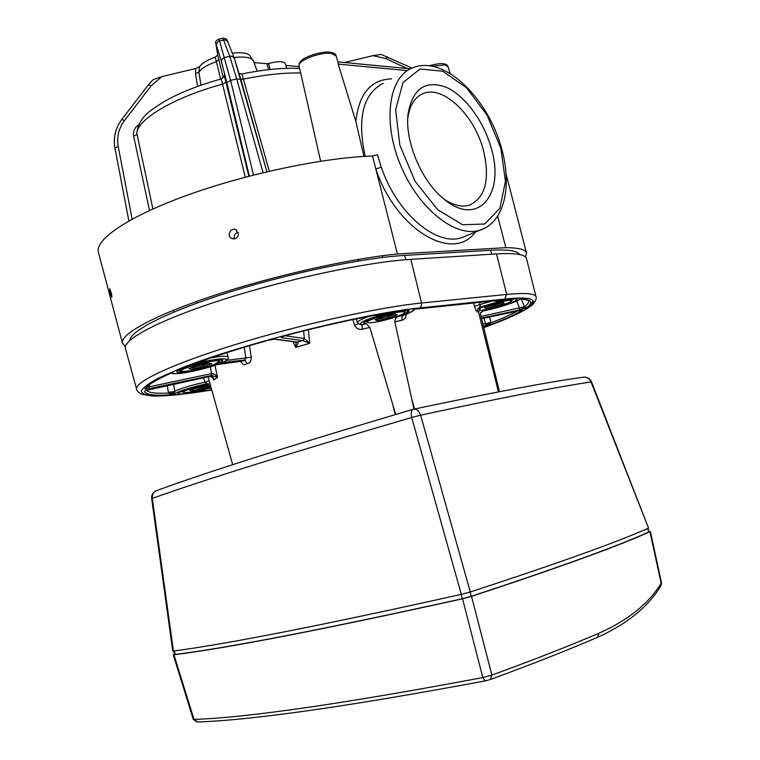<?xml version="1.0" encoding="UTF-8"?>
<svg xmlns="http://www.w3.org/2000/svg" width="760" height="760" viewBox="0 0 760 760"><rect width="100%" height="100%" fill="white"/><g stroke="black" fill="none" stroke-linecap="round" stroke-linejoin="round"><path stroke-width="1.14" d="M129.875 340.394C130.112 330.742 168.967 311.049 230.052 291.925C291.033 272.802 364.277 257.697 404.529 255.417L490.418 250.268C507.88 249.337 517.56 250.743 519.479 254.514M210.225 376.361L210.358 376.333C212.762 376.533 213.883 377.729 213.712 379.943L213.38 378.499L210.358 376.333M211.698 375.411L149.216 388.683L149.255 386.802L211.831 373.54L214.928 374.395L217.512 377.378L211.698 375.411L210.406 366.823M149.216 388.683L144.846 388.997L146.252 387.733L145.853 388.408C147.468 385.016 155.98 379.867 171.389 372.979L172.9 372.276L172.273 373.388M168.995 373.996L171.389 372.979L172.149 373.35C172.586 373.891 175.636 373.882 181.307 373.312C193.477 371.545 205.627 368.572 217.778 364.391L218.88 364.163M268.213 340.29L275.11 339.102L297.92 342.142C298.243 343.092 297.502 344.859 295.716 347.444L293.113 341.648M203.309 360.582L197.325 362.7M151.136 388.93L210.311 376.342L211.65 375.421L211.755 373.559M398.363 316.492L402.344 315.675L401.726 320.33L394.829 321.765C394.896 319.105 396.074 317.347 398.363 316.492L398.915 316.293C404.928 314.212 407.825 312.284 407.597 310.498M368.762 316.435C361.104 319.285 357.333 321.356 357.456 322.648L360.335 324.7L361.922 324.738L362.434 329.175C358.739 329.868 356.126 328.5 354.587 325.08L352.887 319.608M365.161 321.575L364.315 323.028L366.206 323.703L369.844 327.389L362.434 329.175M479.512 302.385L480.159 304.836L479.807 307.183L477.594 308.949L477.195 311.771C476.358 311.391 475.437 309.519 474.449 306.166L473.632 303.002M486.428 305.339L480.633 307.448L478.562 312.227L477.195 311.771M395.722 414.466L369.844 327.389M394.829 321.765L413.972 409.127M220.714 359.831L222.129 360.515C223.459 362.757 199.31 370.205 185.829 371.317C181.535 371.706 178.952 371.421 178.077 370.462M497.857 389.462L478.562 312.227M496.546 306.926L483.113 310.507L483.312 310.954M499.472 391.695L480.538 314.535L480.538 312.825L483.113 310.507M406.106 314.269C406.144 317.547 404.681 319.57 401.726 320.33M174.515 392.901L174.648 394.487L170.031 394.06L174.515 392.901L174.8 391.505L168.587 393.062L168.416 392.302L174.8 391.505M249.555 345.686L251.19 357.162C251.36 361.37 249.945 363.479 246.933 363.498L244.824 360.002L222.376 362.558M244.824 360.002L245.765 357.912L251.19 357.162M202.379 390.222L197.457 391.457M501.429 300.038L505.875 299.573L496.527 301.159L493.563 300.903M414.019 309.909L412.937 309.358L416.765 308.959M496.498 253.906C515.432 252.842 525.445 254.429 526.538 258.675L536.047 296.875C535.173 293.464 525.388 292.657 506.711 294.433L496.498 253.906L410.79 259.35C368.277 261.896 289.465 278.407 225.273 298.794C160.939 319.181 122.445 339.454 125.457 348.545L136.629 389.262C134.13 381.995 172.976 363.641 237.215 343.966C301.312 324.311 379.601 307.116 421.553 303.002L410.79 259.35M483.673 327.284L485.735 325.28L485.611 324.111L491.112 322.791L489.678 324.368L483.673 327.313C500.716 321.034 513.475 315.466 521.939 310.622L520.676 310.384M485.735 325.28L489.678 324.368M518.653 299.972L520.135 298.965L521.778 299.126M496.527 301.159L496.897 300.551M241.917 361.152L245.328 360.525M246.933 363.498C244.597 365.531 242.525 364.819 240.711 361.351M296.932 342.161L302.888 340.651L304.332 338.494L309.681 343.273L302.888 340.651L304.332 338.494L303.648 330.923M302.888 340.651L281.504 337.697L282.796 336.547M281.504 337.697C280.582 337.326 282.33 336.509 286.738 335.255L286.757 335.245C323.988 325.479 357.647 318.07 387.714 313.025L377.026 314.906M382.764 313.861L387.714 313.025C365.798 319.209 357.2 323.114 361.922 324.738L366.206 323.703M481.013 316.492L524.428 306.745L526.442 307.733L519.194 310.08L481.412 318.108M170.031 394.06L168.587 393.062C156.104 393.709 148.694 392.768 146.357 390.241M210.083 384.237L207.718 384.047L204.886 382.185L203.661 377.767M173.508 384.18L174.791 391.229C181.431 388.189 191.463 385.177 204.886 382.185L209.209 380.817M480.633 307.448L479.807 307.183L505.875 299.573L412.937 309.358C414.361 310.441 410.827 312.55 402.344 315.675L403.417 315.276M516.686 300.988L519.602 308.313L519.194 310.08M210.966 387.115L204.962 388.654M201.229 385.424L207.718 384.047M214.938 365.38L217.512 377.378L213.712 379.943L212.933 377.54M376.941 315.257L374.613 315.343M206.074 359.613L203.642 360.886M274.208 339.159L275.11 339.102M145.407 390.621L151.25 388.901M485.611 324.111L483.949 318.174M489.525 316.986L491.112 322.791C502.113 318.497 510.9 314.583 517.475 311.04M146.623 387.248L149.255 386.802L149.159 384.911M225.368 361.048L221.103 363.071C236.892 356.763 216.096 357.684 192.014 364.658C213.361 356.687 238.735 348.584 268.128 340.319C239.685 348.327 214.957 356.202 193.98 363.954L195.843 363.27M217.246 364.562L241.642 361.228M308.389 329.745L309.681 343.273L295.716 347.444L296.153 342.057M482.809 323.798L485.545 323.865L490.96 322.097M144.371 391.248C145.873 395.019 155.961 396.102 174.648 394.487C172.986 392.986 191.71 386.755 207.119 383.743L209.56 384.085M491.72 301.102L474.449 306.166M521.246 310.289L481.555 318.677L519.413 310.612M526.442 307.733C533.824 302.356 531.715 299.44 520.135 298.965C517.494 301.71 496.546 308.474 482.942 311.02L480.462 313.234M521.417 299.126L524.428 306.745C527.697 304.351 529.055 302.404 528.504 300.912L528.304 300.542M168.416 392.302L167.257 385.51M358.178 323.788L354.587 325.08M214.254 364.363L218.975 361.684C221.15 357.732 177.84 368.505 181.583 370.994C182.723 372.78 204.45 368.344 214.254 364.363M196.431 365.636L208.041 363.099L211.764 363.66L204.031 366.709L192.575 369.217L188.698 368.704L196.431 365.636M202.977 364.202L203.3 365.474L208.952 363.233M193.002 366.994L193.173 367.688L203.3 365.474L204.031 366.709M191.757 367.498L193.173 367.688L192.575 369.217M180.376 370.281L180.357 369.236M219.744 359.793L219.697 360.497M478.467 310.498C484.604 310.194 493.297 308.151 504.536 304.37C508.772 302.822 511.081 301.673 511.442 300.912C513.142 298.309 486.02 304.845 479.104 308.721M493.145 304.532L502.997 302.366L504.203 303.326L495.681 306.413L485.934 308.56L484.595 307.638L493.145 304.532M494.94 304.133L495.244 305.235L502.664 302.442M502.759 302.508L504.203 303.326M486.581 306.916L495.244 305.235L495.681 306.413M486.419 306.974L485.934 308.56M511.632 299.05L512.107 299.763M209.598 384.094C198.778 385.785 181.507 391.229 183.493 392.302C184.3 393.613 201.533 390.146 210.881 386.802M196.641 387.733L206.891 385.443L210.188 385.776L203.357 388.369L193.22 390.64L189.81 390.336L196.641 387.733M202.493 386.431L202.701 387.286L207.423 385.5M193.648 388.873L202.701 387.286L203.357 388.369M192.784 389.205L193.752 389.291L193.22 390.64M182.371 391.637L182.248 391.029M398.249 316.008C402.183 314.507 404.329 313.348 404.69 312.55C406.771 308.541 363.802 320.007 367.612 322.44C368.733 324.083 387.799 320.065 398.249 316.008M383.8 316.397L394.905 313.994L397.109 314.953L388.36 318.269L377.387 320.653L375.031 319.741L383.8 316.397M387.419 315.609L387.78 316.986L395.266 314.146M377.967 318.62L378.09 319.095L387.78 316.986L388.36 318.269M377.425 318.829L378.09 319.095L377.387 320.653M366.405 321.755L366.12 320.976M404.396 310.327L405.574 310.84L405.394 311.353M125.428 346.636L122.512 343.32C119.738 334.315 154.356 315.181 214.273 295.393C274.056 275.633 350.578 258.495 397.404 253.992L505.846 247.665C518.738 247.741 525.625 249.546 526.538 253.08L525.521 257.032M249.365 176.12L226.85 82.726L221.568 62.102L215.792 43.329C214.938 41.999 216.001 40.575 219.004 39.064L230.603 80.37L253.479 175.056M263.065 172.681L236.683 78.907L229.757 56.24L222.832 38.142L226.518 39.092L228.095 42.161M299.212 66.605L285.893 65.427M268.594 69.654L266.922 63.745L254.115 62.605M148.523 84.616L153.149 79.629L161.994 76.589L151.164 85.776L148.523 84.616L121.837 119.386M215.792 43.329L217.73 55.081L223.221 77.681M407.322 70.576L338.209 64.125L337.905 61.902L410.438 68.809M363.954 156.417L355.832 121.391C358.995 93.651 370.918 79.477 391.599 78.879M338.209 64.125L355.832 121.391M232.303 53.105C240.977 52.193 246.705 52.896 249.498 55.224L253.565 61.094C251.797 57.541 245.271 56.344 233.994 57.494M197.6 86.431L195.51 73.644L195.671 68.523L161.994 76.589M122.512 343.32L98.439 252.453C94.639 239.561 128.335 216.381 188.062 194.911C247.665 173.46 324.767 157.434 372.533 156.018L397.404 253.992M238.526 234.393C237.652 237.994 235.476 239.391 231.98 238.573C226.328 236.464 230.337 227.031 235.809 229.71L238.526 234.393M111.644 294.12L111.796 297.245C110.475 294.756 109.782 291.897 109.697 288.658L111.644 294.12M497.648 216.115L505.846 247.665M238.241 232.303C234.916 233.234 233.652 235.419 234.46 238.858M407.236 68.504L385.956 58.653L372.979 55.642L381.14 54.425L412.005 68.096M372.979 55.642L344.413 62.529M239.181 73.502L241.936 73.948L269.287 171.209M475.38 232.037C453.273 263.007 396.235 230.261 375.839 169.062L381.301 167.171C396.986 213.702 436.791 246.838 461.928 237.557L466.716 235.59M372.533 156.018L377.425 154.669L381.301 167.171M217.73 55.081L215.251 57.104C207.138 60.087 201.903 63.279 199.538 66.671L195.671 68.523M219.004 39.064L222.832 38.142M286.719 68.334L285.409 63.707C283.518 61.113 277.885 61.047 268.517 63.517L266.922 63.745M199.538 66.671L198.873 72.219L201.001 85.224M268.517 63.517L270.18 69.483M245.252 177.194L221.255 78.926C198.835 85.206 179.882 92.71 164.426 101.422C150.689 110.143 139.004 116.65 136.809 133.133L152.883 208.962M220.675 79.087L215.251 57.104M444.505 199.49C453.767 205.542 462.156 207.404 469.661 205.086C485.649 197.334 490.219 178.961 483.341 149.948C474.373 115.083 442.985 84.73 423.063 93.603C414.627 97.204 409.516 105.507 407.749 118.522M491.178 148.01C505.486 194.361 477.726 228.161 443.716 198.844C421.505 181.193 404.605 141.018 408.082 113.819C412.67 88.587 425.381 79.743 446.215 87.295C465.091 95.684 483.778 121.267 491.178 148.01M383.277 83.267C362.985 93.879 356.962 118.237 365.209 156.351M470.136 592.021L471.285 596.315L462.27 598.756L461.12 594.434M174.334 650.902L175.199 654.445C228.142 647.843 323.836 629.28 462.27 598.756M175.199 654.445L174.515 654.436L173.679 650.987M471.285 596.315C558.23 567.663 617.367 546.24 648.688 532.057L647.691 528.504M648.109 528.314L648.688 532.057M174.458 654.17L173.27 654.759L173.945 654.769C226.955 648.204 323.152 629.546 462.545 598.804L471.542 596.372C559.151 567.501 618.621 545.956 649.952 531.715L649.011 531.515M471.542 596.372L491.881 675.108L490.381 679.525M197.581 721.971L194.009 719.444C248.197 717.506 344.47 703.561 482.828 677.578L491.881 675.108C534.584 659.481 570.285 645.515 598.975 633.203C627.922 620.331 648.65 603.697 661.143 583.3L649.952 531.715M462.545 598.804L482.828 677.578L485.241 680.894C347.567 706.562 251.484 720.261 196.982 721.99L193.287 719.35L194.009 719.444L173.945 654.769M598.975 633.203L597.493 637.317C626.971 624.064 648.128 606.889 660.962 585.779L661.475 582.673L650.351 531.449M597.028 637.517L597.493 637.317C568.832 649.714 533.235 663.746 490.703 679.402L485.573 680.789M173.423 651.025L172.748 651.016L151.658 498.626L152.332 498.427L173.423 651.025C226.328 644.167 322.297 625.29 461.32 594.386L411.673 417.477C287.669 453.815 201.219 480.805 152.332 498.427C151.99 494.351 153.577 491.701 157.092 490.456C205.732 472.492 291.108 445.436 413.24 409.298C411.312 410.02 410.79 412.747 411.673 417.477L420.612 415.188L470.298 591.964C557.745 563.397 617.167 542.117 648.546 528.124L591.042 381.985C589.294 378.214 586.492 376.656 582.625 377.321C549.48 381.795 493.278 392.397 414.038 409.117M648.546 528.124L591.527 381.872L591.042 381.985C557.897 386.783 501.087 397.851 420.612 415.188C418.855 410.685 416.433 408.719 413.364 409.26L413.364 409.26M470.298 591.964L461.32 594.386M210.178 376.371L145.388 390.583M144.846 388.997C147.117 384.997 156.475 379.42 172.9 372.276C168.805 376.494 201.371 370.633 218.053 364.268L241.775 361.18M365.74 323.674C357.485 323.589 375.098 316.179 393.366 312.189C412.357 308.788 414.209 310.156 398.915 316.293M481.089 307.268C492.945 302.49 516.372 297.179 517.085 299.088C518.519 300.77 497.562 307.866 484.044 310.327M511.955 300.029L514.188 298.794M412.309 400.634L414.504 409.022M498.436 391.894L496.831 385.301M226.328 360.401L245.765 357.912L244.292 347.263M395.219 414.608L393.091 406.182M498.598 388.027L498.465 387.505M483.759 327.655C535.876 308.902 552.966 293.94 504.716 299.079L419.539 307.999C362.558 313.5 238.573 344.831 179.417 368.875L158.336 378.176C148.228 383.61 142.538 388.008 141.265 391.352C142.434 394.031 147.43 395.58 156.246 395.988C166.934 395.77 180.32 394.554 196.393 392.34L195.7 392.435M196.393 392.34L211.793 390.06L196.175 392.407C177.431 395.095 162.697 396.292 151.962 395.998L142.3 394.43L139.868 393.291C137.674 391.523 136.6 390.184 136.629 389.262M211.679 389.661L193.971 392.274L211.118 387.657L196.46 391.713M533.52 301.378L530.404 303.772M524.742 307.211L519.128 310.127M490.76 322.126L485.602 324.055M297.35 342.219L297.901 342.142M285.095 335.74L304.313 338.485M180.348 391.856L182.675 391.818M406.001 259.692L404.529 255.417M491.815 254.21L490.418 250.268M419.539 307.999L421.363 306.08L421.553 303.002L506.711 294.433L504.716 299.079M483.664 327.275C485.26 326.306 485.137 325.802 483.293 325.764M211.242 357.827C221.663 356.003 227.259 355.765 228.009 357.115L227.031 352.621M215.184 360.116C237.234 357.342 206.216 369.455 184.48 372.257C176.643 373.094 174.791 372.295 178.904 369.863C186.124 366.415 203.908 361.637 215.184 360.116M244.15 360.62L245.176 360.221M519.621 310.574C521.901 310.118 522.681 310.127 521.939 310.622M211.005 387.239C199.386 391.2 180.158 395.077 178.163 393.813C175.579 392.702 192.612 386.963 206.691 384.256M208.934 388.351L211.223 388.018M429.115 65.769C436.943 63.821 441.598 63.146 443.08 63.745C445.987 64.059 447.63 65.008 448.01 66.605L444.324 64.837L432.202 66.253M221.568 62.102C221.293 59.793 222.319 58.245 224.627 57.465L231.002 56.126L233.254 56.981L234.412 58.587L266.902 171.769L240.844 79.287L236.683 78.907L230.603 80.37L226.85 82.726M234.412 58.587L227.544 41.23L224.789 39.824L219.602 40.879C217.36 41.638 216.362 43.149 216.629 45.419M151.164 85.776L124.412 120.65L121.818 119.415C115.444 128.041 113.154 137.598 114.94 148.077L128.868 220.941L114.94 148.077L118.209 146.386L132.126 219.136M124.412 120.65C118.674 128.421 116.603 137 118.209 146.386M234.536 58.995L240.815 79.221M224.171 75.002L248.852 176.254M337.905 61.902L336.024 55.774L331.008 53.361C320.036 51.861 296.97 60.962 299.05 65.882L320.644 161.234M218.832 59.527L216.457 61.569C207.223 64.894 201.352 68.438 198.873 72.219L195.51 73.644M149.511 210.491L133.655 136.239C132.905 131.48 134.539 127.67 138.586 124.82M385.956 58.653L387.21 56.601M300.656 72.979C284.173 72.627 265.107 74.679 243.466 79.135L240.853 79.335M484.528 228.294L479.873 230.195C456.009 238.165 418.969 209.342 400.815 165.832C382.375 122.427 388.493 77.263 412.101 68.048C444.049 54.074 488.5 98.866 501.59 148.57C512.24 185.924 504.706 222.338 479.873 230.195L466.706 235.6M500.868 148.314L487.112 115.225L466.564 87.809L442.757 71.203L420.042 69.027L403.037 82.526L395.627 109.697L399.845 145.15L414.979 181.136L437.617 209.665L462.659 224.789L484.813 223.982L499.89 208.259L505.457 181.288L500.868 148.314M226.176 81.947L222.851 84.094C172.862 97.489 135.081 120.64 136.961 134.482L133.655 136.239M364.695 322.069L364.676 322.059C365.237 318.915 406.173 307.99 408.243 310.431L407.559 310.147M483.027 306.546L500.27 301.34C507.613 299.383 517.892 298.167 515.954 298.917L515.356 298.699M502.683 299.944L414.438 309.234L414.058 309.861C412.509 311.524 408.719 313.424 402.695 315.562L403.075 315.428M480.538 312.825L483.075 311.011C499.215 307.524 511.394 303.677 519.631 299.469L521.084 299.088C527.069 299.849 529.596 300.456 528.656 300.912L528.342 300.57M282.292 336.718L286.748 335.274C323.199 325.698 356.269 318.392 385.956 313.338L384.199 313.633M268.156 340.328L274.578 339.188L297.397 342.219M222.366 362.567L221.711 362.852C227.268 360.259 229.358 358.349 228.009 357.115M232.693 464.683L208.088 376.827M179.218 392.388L178.809 392.834C182.011 390.621 190.655 387.894 204.763 384.655M221.587 360.05L215.032 360.164C202.587 361.466 177.821 368.999 177.308 371.06L177.84 369.825M483.769 327.683C511.204 317.481 527.706 309.577 533.264 303.971C535.819 300.637 536.74 298.272 536.047 296.875M357.456 322.648L356.326 318.896M197.049 303.031L196.65 301.435M173.974 311.99L173.517 310.194M218.975 361.684L219.868 360.221M181.583 370.994L180.091 370.12M511.442 300.912L512.231 299.554M183.493 392.302L182.181 391.523M405.574 310.84L405.412 310.251M382.831 257.45L382.375 255.73M358.454 260.974L358.045 259.426M404.69 312.55L405.555 311.068M367.612 322.44L366.12 321.594M448.01 66.605L450.205 73.559M253.565 61.094L257.194 71.184M235.809 229.71L236.806 230.327M299.05 65.882C298.547 64.324 299.364 62.529 301.511 60.505C303.81 57.428 320.606 50.996 329.716 52.164C333.858 52.829 335.967 54.036 336.024 55.774M221.302 78.907C224.076 76.665 225.036 75.344 224.181 74.955L224.2 75.059M423.063 93.603L420.005 95.162M407.778 117.885L408.082 113.819M241.936 73.948C263.948 69.473 283.185 67.64 299.63 68.457M526.538 253.08L506.065 173.964M193.287 719.35L173.27 654.759M660.962 585.779L661.475 582.702M155.952 490.865C152.817 492.537 151.392 495.121 151.658 498.626M591.527 381.872C590.083 378.746 587.622 377.15 584.145 377.102"/></g></svg>
